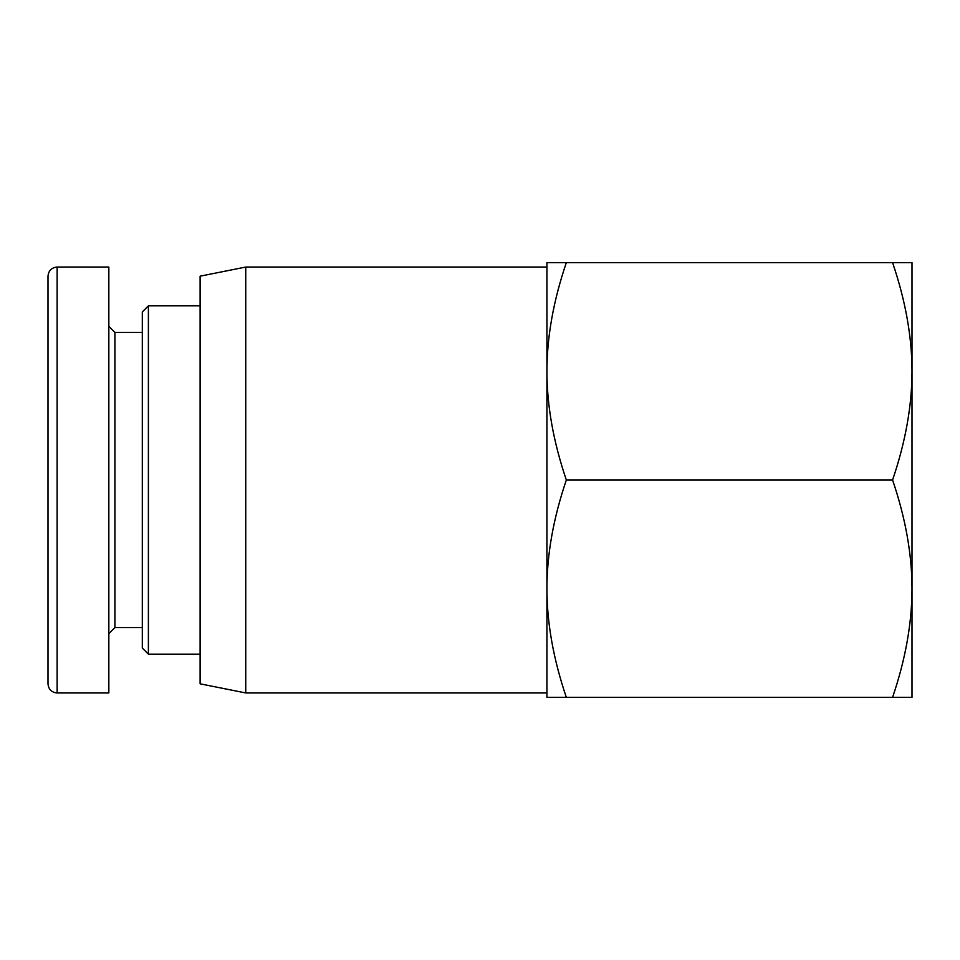 <?xml version="1.0" encoding="UTF-8"?>
<svg xmlns="http://www.w3.org/2000/svg" width="960" height="960" viewBox="0 0 960 960"><rect width="100%" height="100%" fill="white"/><g stroke="black" fill="none" stroke-linecap="round" stroke-linejoin="round"><path stroke-width="1.44" d="M912 262.632L912 697.368L892.584 697.368C905.532 659.256 912 623.028 912 588.684C912 554.34 905.532 518.112 892.584 480C905.532 441.888 912 405.66 912 371.316C912 336.972 905.532 300.744 892.584 262.632L912 262.632M566.34 480C553.404 518.112 546.936 554.34 546.924 588.684L546.924 371.316C546.936 405.66 553.404 441.888 566.34 480L892.584 480M566.34 697.368L546.924 697.368L546.924 588.684C546.936 623.028 553.404 659.256 566.34 697.368L892.584 697.368M546.924 262.632L566.34 262.632C553.404 300.744 546.936 336.972 546.924 371.316L546.924 262.632M892.584 262.632L566.34 262.632M245.748 692.952L245.748 267.048L200.112 276.168L200.112 683.832L245.748 692.952L546.924 692.952M108.84 633.636L114.924 627.552L114.924 332.448L108.84 326.364M57.132 267.036C51.588 267.576 48.54 270.624 48 276.168L48 683.844C48.54 689.388 51.588 692.436 57.132 692.976L57.132 267.036L108.84 267.048L108.84 692.952L57.132 692.952M148.392 305.832L142.308 311.916L142.308 648.084L148.392 654.168L148.392 305.832L200.112 305.832M245.748 267.048L546.924 267.048M114.924 627.552L142.308 627.552M114.924 332.448L142.308 332.448M148.392 654.168L200.112 654.168"/></g></svg>
